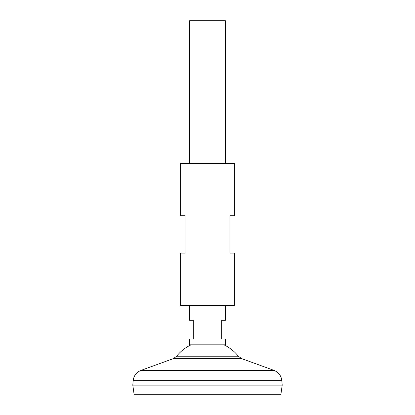 <?xml version="1.0" encoding="UTF-8"?>
<svg xmlns="http://www.w3.org/2000/svg" width="415" height="415" viewBox="0 0 415 415"><rect width="100%" height="100%" fill="white"/><g stroke="black" fill="none" stroke-linecap="round" stroke-linejoin="round"><path stroke-width="0.62" d="M189.572 305.357L189.572 320.297L193.307 320.297L193.307 338.972L189.572 338.972L189.572 344.834L225.428 344.834L225.428 338.972L221.693 338.972L221.693 320.297L225.428 320.297L225.428 305.357M225.428 163.427L225.428 20.75L189.572 20.75L189.572 163.427M280.919 394.25L134.081 394.25L132.8 385.136L282.2 385.136L280.919 394.25M282.2 385.12L132.8 385.12L133.168 380.638L281.832 380.638L282.2 385.12M223.893 344.834A39.228 39.228 0 0 1 238.324 356.21L176.676 356.21L173.356 358.612L140.996 370.382C136.39 372.276 133.78 375.7 133.168 380.638M191.108 344.834A39.228 39.228 0 0 0 176.676 356.21M180.608 305.357L234.392 305.357L234.392 253.067L229.91 253.067L229.91 215.717L234.392 215.717L234.392 163.427L180.608 163.427L180.608 215.717L185.09 215.717L185.09 253.067L180.608 253.067L180.608 305.357M238.324 356.21L241.644 358.612L274.004 370.382L140.996 370.382M241.644 358.612L173.356 358.612M274.004 370.382C278.61 372.276 281.22 375.7 281.832 380.638"/></g></svg>
